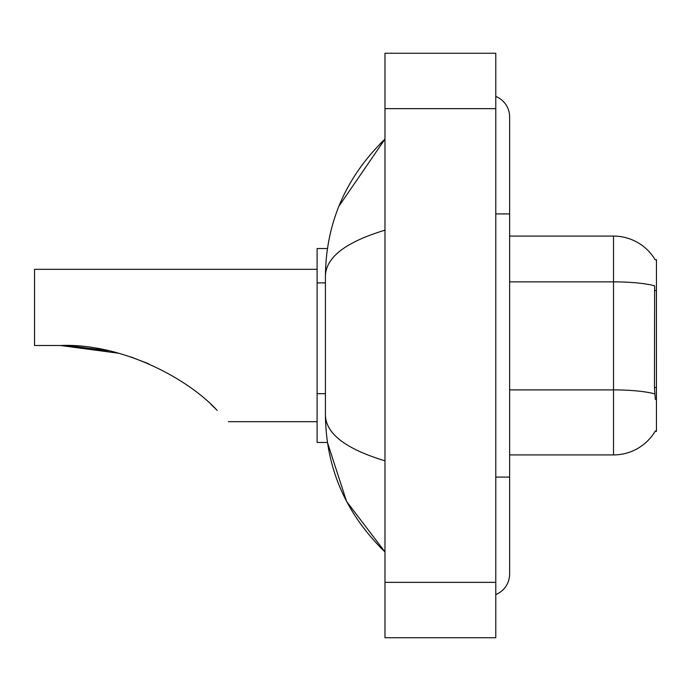 <?xml version="1.0" encoding="UTF-8"?>
<svg xmlns="http://www.w3.org/2000/svg" width="691" height="691" viewBox="0 0 691 691"><rect width="100%" height="100%" fill="white"/><g stroke="black" fill="none" stroke-linecap="round" stroke-linejoin="round"><path stroke-width="1.04" d="M509.63 454.92L613.513 454.92A48.474 48.474 0 0 0 655.336 430.959L655.085 431.374L656.45 431.374L656.45 259.626L655.189 259.799A48.474 48.474 0 0 0 613.513 236.08A48.474 48.474 0 0 1 655.085 259.626A48.474 48.474 0 0 0 613.513 236.08L509.63 236.08M327.439 248.544L317.109 248.544L317.109 442.456L327.439 442.456L346.597 501.476L384.973 551.876C345.863 513.905 326.005 468.291 325.418 415.032C325.858 433.68 345.716 448.934 384.973 460.811M495.784 477.084L509.63 477.084L509.63 116.96A22.164 22.164 0 0 0 495.784 96.42A22.164 22.164 0 0 1 509.63 116.96A22.164 22.164 0 0 0 495.784 96.42M495.784 594.58A22.164 22.164 0 0 0 509.63 574.04A22.164 22.164 0 0 1 495.784 594.58A22.164 22.164 0 0 0 509.63 574.04A22.164 22.164 0 0 1 495.784 594.58M384.973 230.189C345.802 241.997 325.945 257.259 325.418 275.968L325.418 415.032M384.973 637.75L495.784 637.75L495.784 53.25L384.973 53.25L384.973 637.75M325.418 275.968C326.005 222.701 345.863 177.086 384.973 139.124L338.901 206.238M655.336 399.519L654.446 387.487L654.636 285.824A48.474 8.422 180 0 0 613.513 281.859L613.513 236.08A48.474 48.474 0 0 1 655.189 259.799M61.43 345.5L106.051 350.233L61.43 345.5M131.402 357.152L148.919 363.907L131.402 357.152M108.366 350.734L67.398 345.612L108.366 350.734M118.506 353.231L60.488 345.5C119.664 343.073 186.086 376.716 217.19 410.411C232.046 425.267 232.046 425.267 217.19 410.411M317.109 269.317L34.55 269.317L34.55 345.5L60.488 345.5M211.014 404.46L215.989 409.21M656.45 290.531L654.446 290.531M656.45 387.487L654.446 387.487M325.418 282.878L317.109 282.878M325.418 393.689L317.109 393.689M495.784 213.916L509.63 213.916M384.973 582.349L495.784 582.349M384.973 108.651L495.784 108.651M613.513 454.92L613.513 281.859L509.63 281.859M654.792 393.905A48.474 8.422 180 0 0 613.513 389.897L509.63 389.897M509.63 477.084L509.63 574.04M384.973 139.124L380.154 143.78M384.973 551.876L380.154 547.22M228.462 421.683L317.109 421.683"/></g></svg>
